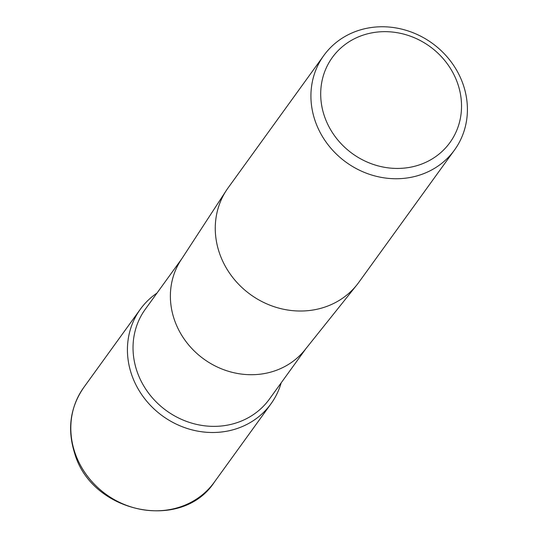 <?xml version="1.0" encoding="UTF-8"?>
<svg xmlns="http://www.w3.org/2000/svg" width="538" height="538" viewBox="0 0 538 538"><rect width="100%" height="100%" fill="white"/><g stroke="black" fill="none" stroke-linecap="round" stroke-linejoin="round"><path stroke-width="0.81" d="M305.893 348.658L269.444 399.068A76.611 69.772 -144.1 0 1 230.99 424.388A76.611 69.772 -144.1 0 1 148.454 392.962A76.611 69.772 -144.1 0 1 145.273 309.283L181.723 258.879M281.186 382.821A80.646 73.444 -144.1 0 1 230.54 430.42A80.646 73.444 -144.1 0 1 136.894 386.694A80.646 73.444 -144.1 0 1 157.022 293.042A80.646 73.444 -144.1 0 0 140.317 309.263A80.646 73.444 -144.1 0 0 131.48 374.192A80.646 73.444 -144.1 0 0 195.57 430.703A80.646 73.444 -144.1 0 0 271.017 403.769A80.646 73.444 -144.1 0 0 281.186 382.821M454.516 150.001L358.859 282.282A80.646 73.444 -144.1 0 1 356.902 284.864L304.932 349.861A76.611 69.772 -144.1 0 1 268.341 372.733A76.611 69.772 -144.1 0 1 186.821 342.645A76.611 69.772 -144.1 0 1 180.889 260.163L226.33 190.445A80.646 73.444 -144.1 0 1 228.166 187.775L323.815 55.495A80.646 73.444 -144.1 0 1 399.263 28.561A80.646 73.444 -144.1 0 1 463.352 85.071A80.646 73.444 -144.1 0 1 454.516 150.001A80.646 73.444 -144.1 0 1 379.068 176.941A80.646 73.444 -144.1 0 1 314.979 120.425A80.646 73.444 -144.1 0 1 323.815 55.495M356.902 284.864A80.646 73.444 -144.1 0 1 318.388 308.94A80.646 73.444 -144.1 0 1 219.322 252.705A80.646 73.444 -144.1 0 1 226.33 190.445M457.885 84.143A72.583 66.1 -144.1 0 1 413.5 166.565A72.583 66.1 -144.1 0 1 324.347 115.959A72.583 66.1 -144.1 0 1 368.732 33.531A72.583 66.1 -144.1 0 1 457.885 84.143M83.706 387.548C70.135 407.374 67.115 429.284 74.647 453.285C91.541 513.064 181.884 532.203 214.406 482.055A80.646 73.444 -144.1 0 1 138.959 508.995A80.646 73.444 -144.1 0 1 74.869 452.478A80.646 73.444 -144.1 0 1 83.706 387.548L140.317 309.263M214.406 482.055L271.017 403.769"/></g></svg>
